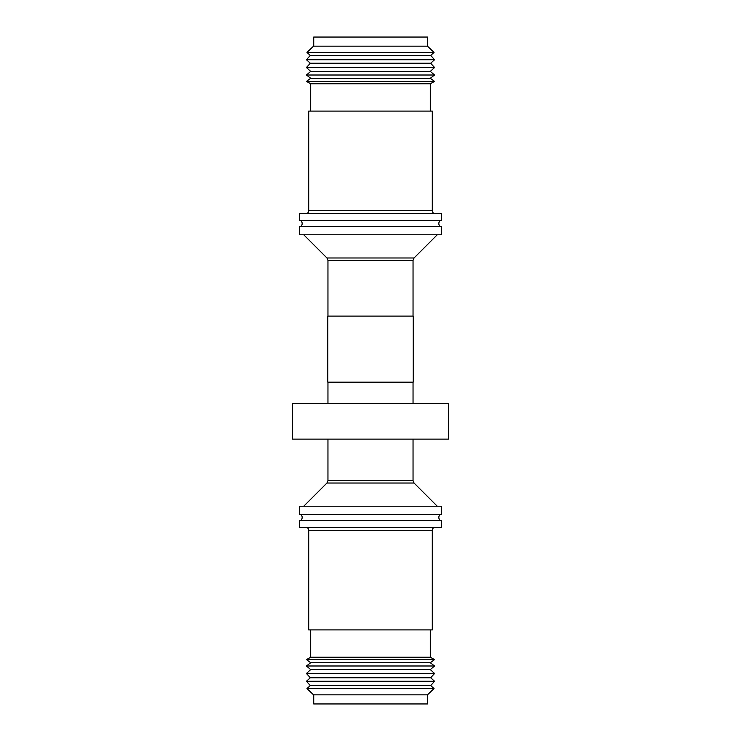 <?xml version="1.0" encoding="UTF-8"?>
<svg xmlns="http://www.w3.org/2000/svg" width="741" height="741" viewBox="0 0 741 741"><rect width="100%" height="100%" fill="white"/><g stroke="black" fill="none" stroke-linecap="round" stroke-linejoin="round"><path stroke-width="1.11" d="M305.857 213.603A2.844 2.844 0 0 0 308.71 210.75L308.71 111.085L432.29 111.085L432.29 210.75A2.844 2.844 0 0 0 435.143 213.603M440.423 220.429A3.89 3.89 0 0 0 440.423 226.7M300.577 220.429A3.89 3.89 0 0 1 300.577 226.7M440.423 514.3A3.89 3.89 0 0 0 440.423 520.571M300.577 514.3A3.89 3.89 0 0 1 300.577 520.571M432.29 530.25L308.71 530.25L308.71 629.915L432.29 629.915L432.29 530.25A2.844 2.844 0 0 1 435.143 527.397M308.71 530.25A2.844 2.844 0 0 0 305.857 527.397M313.73 45.618L313.545 46.164L427.455 46.164L434.022 52.416L306.978 52.416L313.545 46.164M313.73 45.775L313.73 37.05L427.455 37.05L427.455 46.164M306.978 52.416L310.312 55.436L430.688 55.436L434.022 52.416M310.312 55.436L306.431 59.725L434.569 59.725L430.688 55.436M306.431 59.725L310.312 63.235L430.688 63.235L434.569 59.725M310.312 63.235L306.431 67.533L434.569 67.533L430.688 63.235M306.431 67.533L310.701 71.395L430.299 71.395L434.569 67.533M310.701 71.395L306.431 75.008L434.569 75.008L430.299 71.395M306.431 75.008L310.701 78.268L430.299 78.268L434.569 75.008M310.701 78.268L306.431 81.408L434.569 81.408L430.299 78.268M306.431 81.408L310.701 83.752L430.299 83.752L434.569 81.408M310.701 83.752L310.701 111.085M430.299 83.752L430.299 111.085M299.308 213.603L441.692 213.603L441.692 220.429L299.308 220.429L299.308 213.603M299.308 226.7L441.692 226.7L441.692 234.786L299.308 234.786L299.308 226.7M327.957 316.111L327.957 260.397L326.957 257.979L414.043 257.979L437.236 234.786M326.957 257.979L303.764 234.786M413.043 316.111L413.043 260.397L327.957 260.397M327.791 316.111L413.209 316.111L413.209 382.171L327.791 382.171L327.791 316.111M413.043 403.586L413.043 382.171M327.957 403.586L327.957 382.171M292.362 403.586L448.638 403.586L448.638 439.126L292.362 439.126L292.362 403.586M437.236 506.214L414.043 483.021L326.957 483.021L303.764 506.214M370.5 506.214L441.692 506.214L441.692 514.3L299.308 514.3L299.308 506.214L370.5 506.214M299.308 520.571L441.692 520.571L441.692 527.397L299.308 527.397L299.308 520.571M306.431 659.592L434.569 659.592L430.299 662.732L310.701 662.732L306.431 659.592L310.701 657.248L430.299 657.248L430.299 629.915M434.569 665.992L430.299 669.605L310.701 669.605L306.431 665.992L434.569 665.992L430.299 662.732M434.569 673.467L430.688 677.765L310.312 677.765L306.431 673.467L434.569 673.467L430.299 669.605M313.73 695.225L313.73 703.95L427.455 703.95L427.455 694.836L434.022 688.584L430.688 685.564L310.312 685.564L306.431 681.275L434.569 681.275L430.688 677.765M427.455 694.836L313.545 694.836L306.978 688.584L434.022 688.584M310.312 685.564L306.978 688.584M308.71 210.75L432.29 210.75M327.957 439.126L327.957 480.603L413.043 480.603L413.043 439.126M327.957 480.603L326.957 483.021M430.299 657.248L434.569 659.592M430.688 685.564L434.569 681.275M313.545 695.41L313.545 694.836M310.312 677.765L306.431 681.275M310.701 669.605L306.431 673.467M310.701 662.732L306.431 665.992M310.701 657.248L310.701 629.915M414.043 483.021L413.043 480.603M414.043 257.979L413.043 260.397"/></g></svg>

